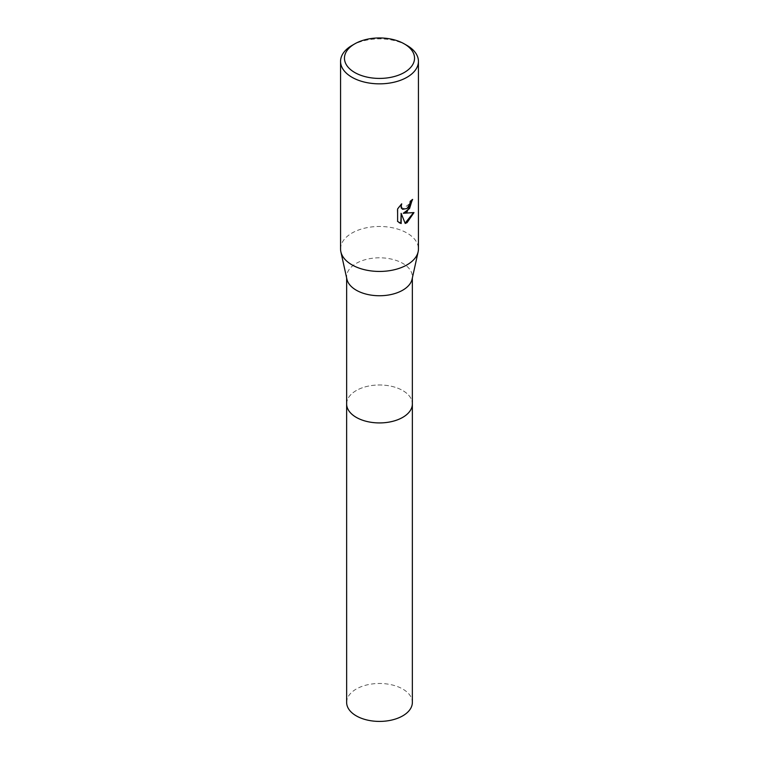 <?xml version="1.0" encoding="UTF-8"?>
<svg xmlns="http://www.w3.org/2000/svg" width="759" height="759" viewBox="0 0 759 759"><rect width="100%" height="100%" fill="white"/><g stroke="black" fill="none" stroke-linecap="round" stroke-linejoin="round"><path stroke-width="0.57" stroke-dasharray="3.79 2.85" d="M346.645 403.949A32.855 18.966 180 0 1 349.51 396.207A32.855 18.966 180 0 1 356.265 390.543A32.855 18.966 180 0 1 409.49 396.207A32.855 18.966 180 0 1 412.355 403.949M346.645 403.722A32.855 18.975 180 0 1 349.501 396.207A32.855 18.975 180 0 1 356.265 390.543A32.855 18.975 180 0 1 409.499 396.207A32.855 18.975 180 0 1 412.355 403.722M346.91 279.17A32.855 18.966 180 0 1 346.645 276.779A32.855 18.966 180 0 1 356.265 263.364A32.855 18.966 180 0 1 392.071 259.246A32.855 18.966 180 0 1 412.355 276.779A32.855 18.966 180 0 1 412.09 279.17M340.563 248.952A38.937 22.485 180 0 1 351.967 233.06A38.937 22.485 180 0 1 394.405 228.184A38.937 22.485 180 0 1 418.437 248.952M412.27 199.75L412.279 199.219A38.453 22.201 180 0 1 409.917 201.192L409.499 203.792L402.498 209.19M401.046 204.494L397.251 208.697L397.612 221.448M413.513 212.7L402.953 213.061M397.251 221.239L399.111 222.672M400.818 213.165L405.097 223.174M351.967 45.464A38.937 22.485 180 0 1 407.033 45.464M346.645 702.445A32.855 18.966 180 0 1 366.929 684.922A32.855 18.966 180 0 1 402.735 689.03A32.855 18.966 180 0 1 412.355 702.445M346.645 403.627A32.865 18.975 180 0 1 367.185 386.369A32.865 18.975 180 0 1 402.735 390.543A32.865 18.975 180 0 1 412.355 403.627M346.645 277.974L346.645 276.779M412.355 277.974L412.355 276.779"/><path stroke-width="1.14" d="M412.355 277.974L412.355 403.949A32.855 18.966 180 0 1 402.735 417.365A32.855 18.966 180 0 1 366.929 421.482A32.855 18.966 180 0 1 346.645 403.949L346.645 277.974M412.355 403.722A32.855 18.975 180 0 1 402.735 417.374A32.855 18.975 180 0 1 366.739 421.435A32.855 18.975 180 0 1 346.645 403.722M404.281 43.88L407.033 45.464A38.937 22.485 180 0 1 418.437 61.365L418.437 248.952A38.937 22.485 180 0 1 418.133 251.798L412.09 279.17A32.855 18.966 180 0 1 402.735 290.185A32.855 18.966 180 0 1 368.874 294.729A32.855 18.966 180 0 1 346.91 279.17L340.867 251.798A38.937 22.485 180 0 1 340.563 248.952L340.563 61.365A38.937 22.485 180 0 1 351.967 45.464L354.719 43.88A35.047 20.237 180 0 1 404.281 43.88A35.047 20.237 180 0 1 404.281 72.494A35.047 20.237 180 0 1 354.719 72.494A35.047 20.237 180 0 1 354.719 43.88L351.967 45.464M418.133 251.798A38.937 22.485 180 0 1 407.033 264.853A38.937 22.485 180 0 1 366.901 270.232A38.937 22.485 180 0 1 340.867 251.798M407.033 211.865L403.304 213.26L413.978 212.577L407.033 222.681L405.202 223.45L401.169 213.374L401.169 223.535L397.612 221.448L397.612 208.905L401.71 203.829L401.15 206.325L402.659 209.304L407.033 208.488L409.851 204L410.258 201.391A38.937 22.485 0 0 0 412.63 199.418L407.033 211.865M418.437 61.365A38.937 22.485 180 0 1 407.033 77.257A38.937 22.485 180 0 1 364.595 82.133A38.937 22.485 180 0 1 340.563 61.365M412.27 199.75L409.556 208.526L403.304 213.26M402.498 209.19L401.198 207.909L401.046 204.494M399.111 222.672L400.818 223.336L401.169 213.374M405.097 223.174L413.513 212.7M412.355 403.627A32.865 18.975 180 0 1 412.365 403.959L412.355 702.445A32.855 18.966 180 0 1 392.071 719.968A32.855 18.966 180 0 1 356.265 715.86A32.855 18.966 180 0 1 346.645 702.445L346.635 403.959A32.865 18.975 180 0 1 346.645 403.627M412.365 403.959A32.865 18.975 180 0 1 392.071 421.482A32.865 18.975 180 0 1 356.265 417.374A32.865 18.975 180 0 1 346.635 403.959"/></g></svg>
